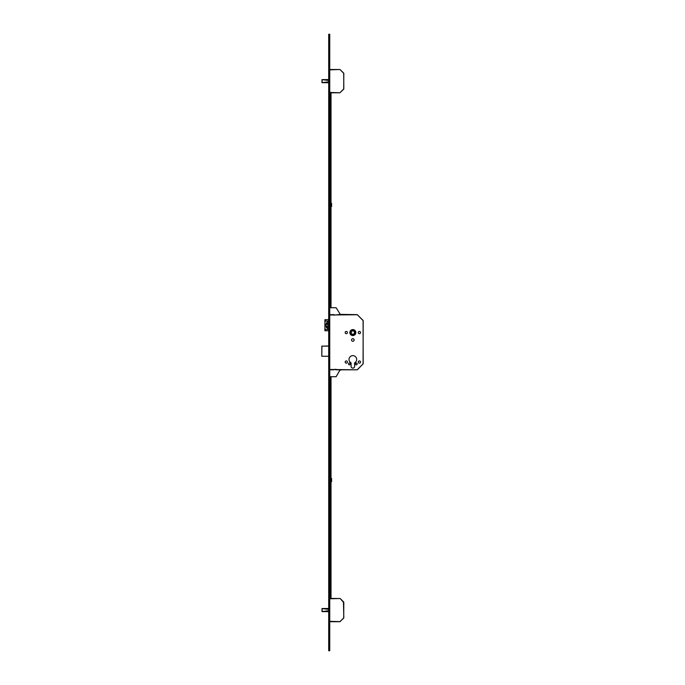 <?xml version="1.0" encoding="UTF-8"?>
<svg xmlns="http://www.w3.org/2000/svg" width="685" height="685" viewBox="0 0 685 685"><rect width="100%" height="100%" fill="white"/><g stroke="black" fill="none" stroke-linecap="round" stroke-linejoin="round"><path stroke-width="1.03" d="M355.823 332.567A2.98 2.98 0 0 0 352.843 329.588A2.98 2.98 0 0 0 349.864 332.567A2.98 2.98 0 0 0 352.843 335.556A2.98 2.98 0 0 0 355.823 332.567M349.915 332.567A2.928 2.928 0 0 0 352.843 335.504A2.928 2.928 0 0 0 355.772 332.567A2.928 2.928 0 0 0 352.843 329.639A2.928 2.928 0 0 0 349.915 332.567M355.429 332.567A2.586 2.586 0 0 0 352.843 329.982A2.586 2.586 0 0 0 350.258 332.567A2.586 2.586 0 0 0 352.843 335.153A2.586 2.586 0 0 0 355.429 332.567M355.395 363.949A0.899 0.899 0 0 1 356.294 363.05A0.899 0.899 0 0 1 357.185 363.949A0.899 0.899 0 0 1 356.294 364.84A0.899 0.899 0 0 1 355.395 363.949M348.502 363.949A0.899 0.899 0 0 1 349.393 363.05A0.899 0.899 0 0 1 350.292 363.949A0.899 0.899 0 0 1 349.393 364.84A0.899 0.899 0 0 1 348.502 363.949M358.272 362.048A1.122 1.122 0 0 1 359.394 360.926A1.122 1.122 0 0 1 360.515 362.048A1.122 1.122 0 0 1 359.394 363.17A1.122 1.122 0 0 1 358.272 362.048M345.171 362.048A1.122 1.122 0 0 1 346.293 360.926A1.122 1.122 0 0 1 347.415 362.048A1.122 1.122 0 0 1 346.293 363.17A1.122 1.122 0 0 1 345.171 362.048M358.272 332.567A1.122 1.122 0 0 1 359.394 331.446A1.122 1.122 0 0 1 360.515 332.567A1.122 1.122 0 0 1 359.394 333.689A1.122 1.122 0 0 1 358.272 332.567M345.171 332.567A1.122 1.122 0 0 1 346.293 331.446A1.122 1.122 0 0 1 347.415 332.567A1.122 1.122 0 0 1 346.293 333.689A1.122 1.122 0 0 1 345.171 332.567M351.551 339.983A1.293 1.293 0 0 1 352.843 338.69A1.293 1.293 0 0 1 354.136 339.983A1.293 1.293 0 0 1 352.843 341.276A1.293 1.293 0 0 1 351.551 339.983M349.016 359.462A3.827 3.827 0 0 1 352.843 355.635A3.827 3.827 0 0 1 354.599 362.862L354.599 366.364A1.755 1.755 0 0 1 352.843 368.119A1.755 1.755 0 0 1 351.088 366.364L351.088 362.862A3.827 3.827 0 0 1 349.016 359.462M354.342 330.966L354.445 334.066L351.345 334.177L351.242 331.069L354.342 330.966M328.586 324.502L328.586 325.949L327.302 325.949L327.302 327.55L326.274 327.55L326.274 325.949L325.118 325.949L325.118 324.502L326.274 324.502L326.274 322.9L327.302 322.9L327.302 324.502L328.586 324.502L327.781 324.502M328.706 329.374L325.692 329.374L324.913 330.744L324.913 319.707L328.706 319.707M328.706 321.085L325.692 321.085L325.229 319.707M325.229 330.744L328.706 330.744M328.586 325.949L327.781 325.949M327.302 327.55L326.762 327.55L326.762 325.949L326.274 325.949M325.606 324.502L325.606 325.949M327.302 322.9L326.762 322.9L326.762 324.502L326.274 324.502M333.878 314.638L330.256 314.638L333.878 314.638L333.878 315.16L340.299 314.381L357.185 314.638L363.084 320.4L363.187 363.803L357.185 369.806L335.95 369.806L335.95 369.292L330.256 369.806L329.742 369.155M357.424 314.74L329.742 314.989M363.084 364.043L363.187 320.649L357.185 314.638M357.424 369.703L363.187 363.803M328.706 346.122L321.916 346.122L321.813 356.26L321.813 346.122L328.706 346.019M328.706 356.26L321.813 356.26M321.976 79.64L321.976 82.645L328.706 82.654M328.706 79.631L322.13 79.614M328.706 82.697L322.156 82.697L328.706 82.697M322.156 79.614L328.706 79.588M329.742 69.502L339.94 69.502L343.81 73.372L343.707 89.153L339.94 92.783L329.742 92.783M329.742 92.432L339.94 92.783L343.81 88.913L343.707 73.132L339.94 69.502L329.742 69.853M322.001 608.554L322.001 611.577L328.706 611.577M328.706 608.554L322.13 608.537M328.706 611.619L322.156 611.619L328.706 611.619M328.706 608.511L322.156 608.511L328.706 608.511M343.707 602.046L340.188 598.527L343.81 602.295L343.707 618.076L339.94 621.697L329.742 621.697M329.742 598.425L340.188 598.527L329.742 598.776M340.188 598.527L343.468 602.295L343.81 617.836L339.94 621.697M340.188 621.603L329.742 621.355M329.742 37.701L329.742 34.25L328.706 34.25L328.706 37.701L329.742 37.701L329.742 650.75L328.706 650.75L328.706 37.701M331.018 92.783L331.018 307.745M331.018 93.913L330.333 93.913L330.333 307.745M330.333 93.913L331.018 93.708M330.333 92.783L330.333 93.708M330.333 93.811L331.018 93.811M329.742 203.308L329.845 206.647L330.333 203.308M329.742 478.455L329.845 481.795L330.333 478.455M330.333 598.425L330.333 376.707M331.018 598.425L331.018 376.707M328.706 204.404L328.706 205.44M331.086 203.376L331.086 206.476L331.608 206.476L331.608 203.376L331.086 203.376M328.706 479.56L328.706 480.596M331.086 478.524L331.086 481.623L331.608 481.623L331.608 478.524L331.086 478.524M329.742 307.745L336.121 307.745L340.299 314.381M330.256 314.638L329.742 315.297M333.878 369.806L330.256 369.806M329.742 376.707L336.121 376.707L339.906 370.157L340.984 370.063L340.299 370.063M327.601 325.949L327.601 329.374M327.601 321.085L327.601 324.502M327.447 325.949L327.447 329.374M327.447 321.085L327.447 324.502M329.742 369.463L357.185 369.806M328.706 80.445L322.121 79.665L322.121 82.62L328.706 81.84M322.378 79.631L328.706 80.385M328.706 81.9L322.378 82.654M328.706 609.367L322.121 608.588L322.121 611.542L328.706 610.755M322.378 608.554L328.706 609.308M328.706 610.823L322.378 611.577M328.706 647.299L329.742 647.299M324.913 319.707L324.913 330.744"/></g></svg>
